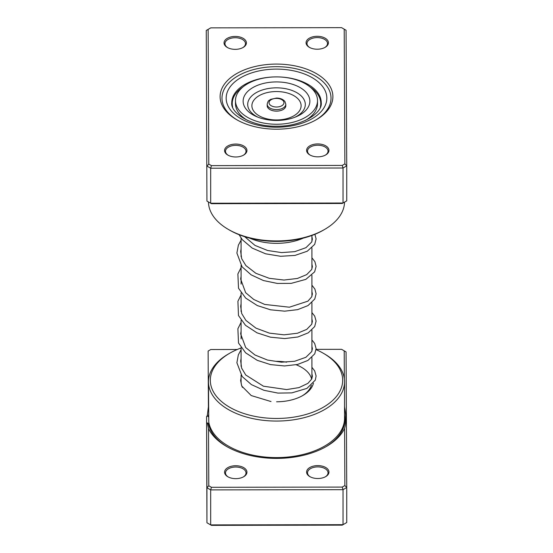 <?xml version="1.0" encoding="UTF-8"?>
<svg xmlns="http://www.w3.org/2000/svg" width="553" height="553" viewBox="0 0 553 553"><rect width="100%" height="100%" fill="white"/><g stroke="black" fill="none" stroke-linecap="round" stroke-linejoin="round"><path stroke-width="0.83" d="M237.258 349.496L210.755 349.537L208.128 351.065L208.405 406.877L207.257 415.801L206.58 416.45L206.594 423.598L206.608 424.766L206.615 423.446L207.396 422.914L208.509 428.616L208.792 485.783L206.933 487.753L206.615 423.446M207.257 415.801L208.191 416.72A68.461 39.526 180 0 1 208.502 414.791M208.46 381.777L208.771 422.084A68.04 39.284 0 0 0 276.694 457.594A68.04 39.284 0 0 0 344.54 418.31L344.54 381.777A68.04 39.284 180 0 1 276.694 421.061A68.04 39.284 180 0 1 208.46 381.777A68.04 39.284 180 0 1 228.389 354.003L229.702 353.243A66.18 38.205 0 0 0 215.394 394.932A66.18 38.205 0 0 0 276.687 418.462A66.18 38.205 0 0 0 337.676 394.828A66.18 38.205 0 0 0 323.298 353.243A66.18 38.205 0 0 0 316.067 349.634M209.117 423.771L207.396 422.914M208.792 485.783L211.433 487.297L342.245 487.082L344.872 485.555L344.595 428.388C346.261 422.554 346.226 415.31 344.484 406.649M344.595 428.388A70.597 40.756 180 0 1 326.415 446.458A70.597 40.756 180 0 1 276.7 458.396A70.597 40.756 180 0 1 226.578 446.458A70.597 40.756 180 0 1 208.509 428.616M317.809 478.511A11.184 6.456 180 0 1 309.867 476.624A11.184 6.456 180 0 1 307.44 469.594A11.184 6.456 180 0 1 317.747 465.598A11.184 6.456 180 0 1 328.102 469.573A11.184 6.456 180 0 1 325.689 476.624A11.184 6.456 180 0 1 317.809 478.511M325.344 476.81A10.251 5.917 0 0 0 328.033 472.815A10.251 5.917 0 0 0 317.747 466.898A10.251 5.917 0 0 0 307.523 472.815A10.251 5.917 0 0 0 310.212 476.81M235.785 478.649A11.184 6.456 180 0 1 227.843 476.755A11.184 6.456 180 0 1 225.417 469.725A11.184 6.456 180 0 1 235.723 465.73A11.184 6.456 180 0 1 246.085 469.711A11.184 6.456 180 0 1 243.666 476.755A11.184 6.456 180 0 1 235.785 478.649M243.32 476.949A10.251 5.917 0 0 0 246.009 472.953A10.251 5.917 0 0 0 235.723 467.029A10.251 5.917 0 0 0 225.5 472.953A10.251 5.917 0 0 0 228.189 476.949M241.08 375.072L241.08 381.777A35.42 20.447 0 0 0 242.449 387.404M312.355 348.148A66.18 38.205 0 0 0 311.92 347.982M323.298 353.243L324.611 354.003A68.04 39.284 180 0 1 344.54 381.777M344.346 378.805L344.208 350.837L341.567 349.323L316.088 349.365M206.58 416.45L206.933 522.758L210.672 524.908L343.026 524.686L346.738 522.53L346.738 487.518L343.026 489.682L343.026 524.686L342.245 525.136L211.433 525.35L206.933 522.758L206.933 487.753L210.672 489.896L210.672 524.908L211.433 525.35M208.128 351.065L210.755 349.537M342.245 487.082L343.026 489.682L210.672 489.896L211.433 487.297M344.208 350.837L346.067 351.915L346.738 487.518L344.872 485.555M313.433 383.208A37.286 21.526 180 0 1 302.864 395.478A37.286 21.526 180 0 1 276.604 401.782M241.08 347.982A66.18 38.205 0 0 0 229.702 353.243M302.187 395.858A35.42 20.447 0 0 0 311.374 385.344M311.629 379.164A35.42 20.447 0 0 0 296.159 364.773M286.599 362.18A35.42 20.447 0 0 0 276.396 361.33M243.064 86.862A44.275 25.562 0 0 0 235.972 93.326A44.275 25.562 0 0 0 232.225 103.618A44.275 25.562 0 0 0 232.675 107.247M249.679 238.115A44.275 25.562 0 0 0 303.321 238.115M320.325 107.247A44.275 25.562 0 0 0 320.775 103.618A44.275 25.562 0 0 0 309.936 86.862M276.341 64.079A56.392 32.558 180 0 1 328.565 84.139A56.392 32.558 180 0 1 316.378 119.662A56.392 32.558 180 0 1 276.659 129.195A56.392 32.558 180 0 1 236.622 119.662A56.392 32.558 180 0 1 224.373 84.222A56.392 32.558 180 0 1 276.341 64.079M315.708 120.042A54.526 31.48 0 0 0 331.026 98.157A54.526 31.48 0 0 0 276.341 66.678A54.526 31.48 0 0 0 221.974 98.157A54.526 31.48 0 0 0 237.292 120.042A54.526 31.48 180 0 1 221.974 98.157A54.526 31.48 180 0 1 276.341 66.678A54.526 31.48 180 0 1 331.026 98.157A54.526 31.48 180 0 1 315.708 120.042M206.566 104.545L206.622 130.204L206.566 104.545M206.587 116.019L206.573 101.137L206.587 116.019M235.723 144.063A11.184 6.456 180 0 1 246.085 148.038A11.184 6.456 180 0 1 243.666 155.082A11.184 6.456 180 0 1 235.785 156.976A11.184 6.456 180 0 1 227.843 155.082A11.184 6.456 180 0 1 225.417 148.059A11.184 6.456 180 0 1 235.723 144.063M243.32 155.275A10.251 5.917 0 0 0 246.009 151.28A10.251 5.917 0 0 0 235.723 145.363A10.251 5.917 0 0 0 225.5 151.28A10.251 5.917 0 0 0 228.189 155.275M235.191 36.436A11.184 6.456 180 0 1 245.553 40.41A11.184 6.456 180 0 1 243.133 47.461A11.184 6.456 180 0 1 235.253 49.348A11.184 6.456 180 0 1 227.311 47.461A11.184 6.456 180 0 1 224.884 40.431A11.184 6.456 180 0 1 235.191 36.436M242.788 47.648A10.251 5.917 0 0 0 245.477 43.652A10.251 5.917 0 0 0 235.191 37.735A10.251 5.917 0 0 0 224.967 43.652A10.251 5.917 0 0 0 227.656 47.648M317.215 36.298A11.184 6.456 180 0 1 327.57 40.279A11.184 6.456 180 0 1 325.157 47.323A11.184 6.456 180 0 1 317.277 49.217A11.184 6.456 180 0 1 309.334 47.323A11.184 6.456 180 0 1 306.908 40.293A11.184 6.456 180 0 1 317.215 36.298M324.811 47.517A10.251 5.917 0 0 0 327.5 43.521A10.251 5.917 0 0 0 317.215 37.597A10.251 5.917 0 0 0 306.991 43.521A10.251 5.917 0 0 0 309.68 47.517M317.747 143.925A11.184 6.456 180 0 1 328.102 147.907A11.184 6.456 180 0 1 325.689 154.951A11.184 6.456 180 0 1 317.809 156.838A11.184 6.456 180 0 1 309.867 154.951A11.184 6.456 180 0 1 307.44 147.921A11.184 6.456 180 0 1 317.747 143.925M325.344 155.137A10.251 5.917 0 0 0 328.033 151.142A10.251 5.917 0 0 0 317.747 145.225A10.251 5.917 0 0 0 307.523 151.142A10.251 5.917 0 0 0 310.212 155.137M324.611 229.44L323.298 230.2A66.18 38.205 180 0 1 276.687 241.391A66.18 38.205 180 0 1 229.702 230.2L228.389 229.44A68.04 39.284 0 0 0 276.694 240.942A68.04 39.284 0 0 0 324.611 229.44A68.04 39.284 0 0 0 344.54 202.135M208.46 201.969A68.04 39.284 0 0 0 228.389 229.44M208.128 29.392L206.262 30.47L206.933 201.085L206.262 30.47L210.755 27.864L208.128 29.392L208.792 164.11L211.433 165.624L342.245 165.409L344.872 163.882L344.208 29.171L341.567 27.65L210.755 27.864M211.433 203.677L210.672 203.234L343.026 203.013L342.245 203.463L211.433 203.677L206.933 201.085L210.672 203.234L210.672 168.223L206.933 166.08L208.792 164.11M344.208 29.171L346.067 30.242L346.738 165.852L343.026 168.008L210.672 168.223L211.433 165.624M342.245 165.409L343.026 168.008L343.026 203.013L346.738 200.857L346.738 165.852L344.872 163.882M267.182 104.227L267.182 105.747A9.318 5.378 0 0 0 267.88 107.8A9.318 5.378 0 0 0 278.311 111.029A9.318 5.378 0 0 0 285.818 105.747L285.818 104.227A9.318 5.378 180 0 1 278.311 109.508A9.318 5.378 180 0 1 267.88 106.28A9.318 5.378 180 0 1 267.182 104.227C268.253 99.63 269.214 100.715 270.694 99.353L276.465 98.061C280.24 98.095 283.06 99.243 284.913 101.503L285.818 104.227M235.488 100.577A41.012 23.675 0 0 0 238.578 109.591A41.012 23.675 0 0 0 284.463 123.803A41.012 23.675 0 0 0 317.512 100.577A41.012 23.675 0 0 0 314.422 91.556A41.012 23.675 0 0 0 268.537 77.351A41.012 23.675 0 0 0 235.488 100.577L235.488 103.618A41.012 23.675 0 0 0 238.578 112.639A41.012 23.675 0 0 0 247.703 120.478M245.65 108.519A33.36 19.258 0 0 0 256.654 116.669A33.36 19.258 0 0 0 296.346 116.669A33.36 19.258 0 0 0 307.35 93.851A33.36 19.258 0 0 0 263.795 83.372A33.36 19.258 0 0 0 245.65 108.519M305.297 120.478A41.012 23.675 0 0 0 317.512 103.618L317.512 100.577M227.345 446.893A68.461 39.526 180 0 1 208.433 423.612M344.54 415.026A68.461 39.526 180 0 1 325.648 446.893M276.376 76.895A44.738 25.832 0 0 0 231.762 102.727C230.235 112.943 251.435 126.858 276.631 126.195C301.744 126.768 322.752 112.902 321.238 102.727A44.738 25.832 0 0 0 276.376 76.895M276.645 127.218A50.33 29.06 180 0 1 226.17 98.24A50.33 29.06 180 0 1 276.355 69.104A50.33 29.06 180 0 1 326.83 98.075A50.33 29.06 180 0 1 276.645 127.218M283.392 101.068A7.459 4.306 0 0 0 273.659 98.724A7.459 4.306 0 0 0 269.608 104.344A7.459 4.306 0 0 0 279.341 106.688A7.459 4.306 0 0 0 283.392 101.068M294.915 117.25A28.797 16.625 0 0 0 303.127 98.13A28.797 16.625 0 0 0 265.53 89.088A28.797 16.625 0 0 0 249.873 110.794A28.797 16.625 0 0 0 258.085 117.25M253.744 111.16A24.615 14.212 0 0 0 285.873 118.888A24.615 14.212 0 0 0 299.256 100.342A24.615 14.212 0 0 0 267.127 92.614A24.615 14.212 0 0 0 253.744 111.16M311.92 235.46L311.92 241.523M311.92 247.862L311.92 268.917M311.92 275.263L311.92 296.318M311.92 302.657L311.92 323.712M311.92 330.058L311.92 351.114M311.92 357.452L311.92 378.515M241.08 238.087L241.08 256.71M241.08 265.481L241.08 284.104M241.08 292.883L241.08 311.505M241.08 320.277L241.08 338.899M241.08 347.671L241.08 366.3M232.225 103.618L232.225 105.955M320.775 103.618L320.775 105.955M271.018 401.547L251.221 395.554L241.73 386.022L240.624 380.512L241.08 377.747M244.668 236.677L254.988 245.408L267.576 250.488L281.539 252.59L294.756 251.656L305.961 247.675L311.726 241.979L312.383 239.124L311.92 236.732M241.08 248.947L240.673 251.484L241.689 258.7L245.891 265.585L255.873 273.3L269.304 278.318L283.959 280.039L297.39 278.463L306.708 274.606L311.65 269.532L312.383 266.657L311.92 264.134M241.08 276.348L240.659 279.065L245.656 292.71L253.786 299.491L264.693 304.433L289.378 307.205L307.91 301.164L311.671 296.892L312.383 294.016L311.92 291.528M241.08 303.742L240.673 306.3L241.696 313.516L245.912 320.401L255.928 328.123L269.394 333.134L284.076 334.835L297.514 333.224L306.756 329.374L311.65 324.321L312.383 321.445L311.92 318.929M241.08 331.143L240.659 333.881L245.677 347.533L254.954 354.978L267.493 360.051L281.415 362.18L294.618 361.275L305.899 357.293L311.719 351.584L312.383 348.722L311.92 346.323M241.08 358.538L240.686 360.929L241.626 368.111L245.732 374.989L263.415 386.194L286.641 389.575L298.973 387.612L307.903 383.367L311.671 379.082L312.383 376.227L311.92 373.745M239.09 234.7L242.262 239.663L252.216 248.11L265.634 253.82L280.62 256.288L295.005 255.41L307.274 251.221L314.692 244.364L316.109 238.903L314.906 234.299M241.08 240.175L238.378 245.166L236.891 253.039L242.083 266.836L251.173 274.862L263.435 280.551L277.35 283.44L291.154 283.378L305.837 279.369L314.643 271.834L316.109 266.373L314.892 261.666L311.92 257.795M241.08 267.569L237.873 273.977L238.523 288.237L245.65 298.053L257.297 305.567L270.611 309.818L284.65 311.166L297.652 309.639L308.021 305.581L314.781 298.993L316.109 293.788L314.906 289.088L311.92 285.189M241.08 294.97L237.908 301.274L238.481 315.535L245.504 325.316L257.007 332.83L270.458 337.185L284.677 338.567L297.832 336.998L308.256 332.837L314.685 326.56L316.109 321.099L314.712 316.122L311.92 312.583M241.08 322.364L237.88 328.752L238.516 343.012L245.622 352.821L257.242 360.335L270.514 364.593L284.525 365.962L297.521 364.468L307.903 360.445L314.754 353.837L316.109 348.625L314.643 343.399L311.92 339.984M241.08 349.759L238.329 354.881L236.891 362.747L242.186 376.558L251.435 384.618L263.878 390.28L277.945 393.086L291.818 392.886L306.922 388.4L315.293 380.118L316.109 376.012L314.671 370.856L311.92 367.316"/></g></svg>
